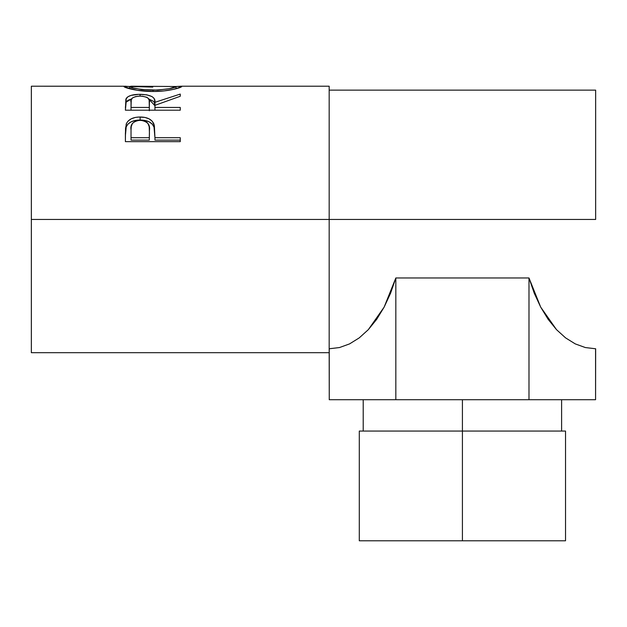 <?xml version="1.0" encoding="UTF-8"?>
<svg xmlns="http://www.w3.org/2000/svg" width="627" height="627" viewBox="0 0 627 627"><rect width="100%" height="100%" fill="white"/><g stroke="black" fill="none" stroke-linecap="round" stroke-linejoin="round"><path stroke-width="0.94" d="M359.295 431.062L565.53 431.062L462.412 431.062L462.412 540.787L565.53 540.787L462.412 540.787L462.412 399.712L462.412 431.062L359.295 431.062L359.295 540.787L462.412 540.787L359.295 540.787M31.35 352.688L31.35 219.45L31.35 352.688L329.175 352.688L329.175 219.45L595.65 219.45L31.35 219.45L31.35 86.212L31.35 219.45L329.175 219.45L329.175 86.212L180.443 86.212L181.548 86.338L181.179 86.981L173.413 89.379L164.125 90.899L153.074 91.479L136.984 90.257L124.538 87.028L123.997 86.526L124.467 86.252L129.624 86.487L123.997 86.526C123.558 87.521 137.658 91.644 153.074 91.479C168.444 91.652 182.355 87.372 181.665 86.495L176.038 86.487L181.172 86.244M180.262 141.647L125.4 141.647L125.4 133.175L126.223 124.044C128.331 119.412 132.963 117.069 140.119 117.014C147.431 117.045 152.071 119.491 154.038 124.35L154.038 127.148L152.275 124.162L149.132 121.818L144.876 120.431L140.119 120.031L140.119 117.014L140.119 120.031L135.456 120.415L131.262 121.748L128.073 123.974L126.223 126.85L126.223 124.044L125.4 135.714L126.223 126.85C128.331 122.351 132.963 120.07 140.119 120.031C147.47 120.078 152.11 122.445 154.038 127.148L154.94 137.705L180.262 137.705L180.262 141.647L125.4 141.647L125.533 128.394L126.552 123.26L128.073 121.082L131.262 118.793L135.456 117.414L138.935 117.037L144.876 117.429L149.132 118.864L152.275 121.277L154.367 125.596L154.94 137.705L180.262 137.705L180.262 141.647L180.262 140.111L154.94 140.111L180.262 140.111M180.262 110.195L125.4 110.195L125.87 99.215L127.924 96.738L131.09 95.375L138.865 94.332L146.804 94.842L151.93 96.534L153.482 97.765L154.375 99.168L154.94 102.311L180.262 94.081L180.262 96.276L154.94 105.336L154.94 107.452L180.262 107.452L180.262 110.195L180.262 107.452L154.94 107.452L154.94 110.195L154.94 105.336L180.262 96.276L180.262 94.081L154.94 102.311C155.653 97.287 150.699 94.63 140.072 94.324C132.744 94.332 128.104 95.743 126.145 98.549L125.4 110.195L180.262 110.195M31.35 86.212L125.996 86.228M595.65 219.45L595.65 90.131L595.65 219.45M329.175 348.769L329.253 399.712L329.253 348.769L339.497 347.546L329.253 348.769L339.497 347.546L349.552 343.902L359.216 337.898L368.315 329.661L384.139 307.112L395.833 277.973L528.992 277.973L540.686 307.112L556.51 329.661L565.609 337.898L575.272 343.902L585.328 347.546L595.572 348.769L585.328 347.546L595.572 348.769L595.572 399.712L528.992 399.712L528.992 277.973L534.259 293.24L540.686 307.112L548.147 319.331L556.51 329.661L565.609 337.898L575.272 343.902L585.328 347.546M329.175 352.688L329.175 86.212M176.046 86.51L131.255 86.212L129.617 86.51L129.617 88.752L129.617 86.51L133.527 88.031L141.616 89.52L157.628 90.092L169.478 88.658L176.046 86.51L176.046 88.752L176.046 86.51C174.925 88.156 167.26 89.387 153.051 90.194L153.051 91.479L153.051 90.194C138.724 89.402 130.91 88.18 129.617 86.51L152.8 87.075M125.4 107.672L126.145 98.549L126.145 102.099L131.631 98.878L127.924 100.344L126.145 102.099L125.4 110.195M140.072 96.096L140.072 94.324L140.072 96.096C147.282 96.621 150.394 98.698 149.391 102.334L149.312 110.744L149.391 102.334L149.312 110.744L149.312 107.452L131.027 107.452L131.027 110.195L131.027 107.452L149.312 107.452L149.155 100.077L147.948 98.047L146.6 97.224L142.486 96.221L138.865 96.127L135.51 96.613L132.344 98.024L131.231 100.014L131.027 107.452L131.027 102.217C129.993 98.651 133.002 96.605 140.064 96.096M148.693 98.901L154.94 105.759L154.94 102.311L154.94 105.759L154.375 102.71L153.482 101.347L148.693 98.901M154.038 127.148L154.94 137.133L154.038 127.148M154.94 137.705L154.94 140.111L154.94 137.705M149.312 140.111L131.027 140.111L149.312 140.111L149.438 132.955L149.312 140.111M149.438 132.955L149.202 126.795L147.988 123.503L146.624 122.124L142.533 120.439L137.799 120.439L135.644 121.074L132.422 123.378L131.247 126.583L131.027 130.016C130.063 124.436 133.104 121.176 140.135 120.235C147.306 121.215 150.402 124.585 149.438 130.338L149.438 130.314M149.438 130.338L149.312 137.705L131.027 137.705L131.027 140.111L131.027 137.705L149.312 137.705L149.438 130.338M131.027 130.016L131.027 137.705L131.027 130.016M339.497 347.546L349.552 343.902L359.216 337.898L368.315 329.661L376.678 319.331L384.139 307.112L390.566 293.24L395.833 277.973L528.992 277.973L528.992 399.712L595.572 399.712L595.65 348.769M395.833 277.973L395.833 399.712L329.253 399.712L395.833 399.712L395.833 277.973M528.992 399.712L395.833 399.712L528.992 399.712M565.53 431.062L565.53 540.787M561.612 399.712L561.612 431.062M329.175 90.131L595.65 90.131M149.391 102.319L149.391 105.767M363.213 399.712L363.213 431.062"/></g></svg>
